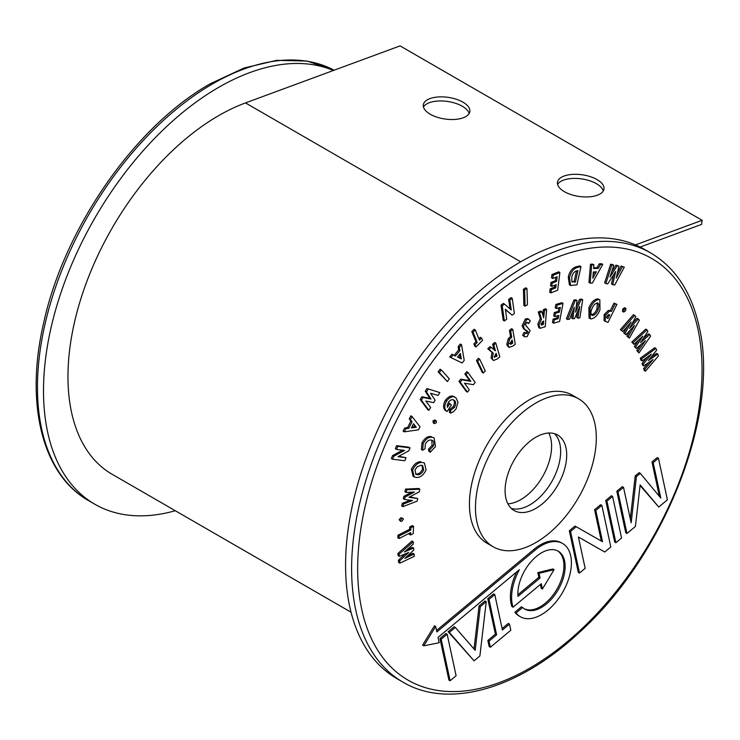 <?xml version="1.0" encoding="UTF-8"?>
<svg xmlns="http://www.w3.org/2000/svg" width="740" height="740" viewBox="0 0 740 740"><rect width="100%" height="100%" fill="white"/><g stroke="black" fill="none" stroke-linecap="round" stroke-linejoin="round"><path stroke-width="1.11" d="M175.278 510.73A247.78 143.06 -60 0 1 94.812 504.236A247.78 143.06 -60 0 1 56.832 305.694A247.78 143.06 -60 0 1 218.707 87.339A247.78 143.06 -60 0 1 333.379 70.485M406.047 457.709L404.808 460.761L392.579 459.235L393.763 456.293L404.567 450.42L396.548 449.411L397.787 446.359L396.575 445.656L408.804 447.191L410.016 447.885L408.832 450.817L398 456.7L406.047 457.709L398.814 456.256M397.787 446.359L410.016 447.885M396.548 449.411L395.345 448.718L396.575 445.656M393.763 456.293L392.561 455.6L402.551 450.17M392.579 459.235L391.377 458.532L392.561 455.6M645.456 371.175L644.827 369.223L653.096 359.52L643.754 365.875L643.226 364.228L651.366 354.146L642.144 360.87L641.515 358.918L655.973 348.392L656.584 350.288L648.342 360.519L657.805 354.081L658.406 355.959L645.456 371.175L644.244 370.481L643.615 368.529L648.804 362.434M657.805 354.081L656.593 353.387L651.052 357.161M655.973 348.392L654.761 347.698L640.304 358.225L641.515 358.918M642.144 360.87L640.933 360.167L640.304 358.225M643.226 364.228L642.015 363.534L647.056 357.281M643.754 365.875L642.542 365.181L642.015 363.534M644.827 369.223L643.615 368.529M638.962 352.943L638.019 351.324L645.474 340.585L636.391 348.531L635.586 347.162L642.857 336.108L633.949 344.368L633.005 342.75L646.954 329.818L647.879 331.4L640.526 342.601L649.729 334.554L650.645 336.117L638.962 352.943L636.807 350.621L641.164 344.359M649.729 334.554L648.518 333.86L643.236 338.485M646.954 329.818L645.752 329.124L631.793 342.046L633.005 342.75M633.949 344.368L631.793 342.046M635.586 347.162L634.384 346.468L638.583 340.076M636.391 348.531L634.384 346.468M638.019 351.324L636.807 350.621M629.37 338.106L628.13 336.876L634.559 325.424L626.003 334.757L624.958 333.712L631.137 322.02L622.821 331.585L621.582 330.355L634.624 315.37L635.827 316.572L629.574 328.421L638.241 318.968L639.434 320.161L629.37 338.106L626.919 336.182L630.434 329.92M638.241 318.968L637.029 318.274L632.08 323.667M634.624 315.37L633.412 314.676L620.379 329.661L621.582 330.355M622.821 331.585L620.379 329.661M624.958 333.712L623.746 333.019L627.113 326.654M626.003 334.757L623.746 333.019M628.13 336.876L626.919 336.182M625.615 310.754L623.7 312.067L622.488 311.364L622.765 309.015L624.68 307.683L625.892 308.386L625.615 310.754M623.7 312.067L623.968 309.709L622.765 309.015M623.968 309.709L625.892 308.386M616.901 304.371L607.975 322.39L605.283 321.364L605.357 315.351L609.557 311.087L611.453 311.42L615.236 303.789L616.901 304.371L614.024 303.095L610.241 310.717L608.345 310.393L604.154 314.648L604.071 320.661L605.283 321.364M609.797 314.768L606.976 315.906L606.615 317.562L607.966 318.45L609.797 314.768M606.671 317.728L608.4 314.445M615.236 303.789L614.024 303.095M611.453 311.42L610.241 310.717M609.557 311.087L608.345 310.393M605.357 315.351L604.154 314.648M607.966 318.45L606.754 317.756M599.974 309.782C597.837 315.138 594.886 318.191 591.13 318.94L590.233 318.663L590.085 308.608C592.194 303.271 595.117 300.227 598.854 299.496L599.826 299.793L599.974 309.782M591.935 315.305L592.527 315.49C594.951 314.99 596.829 313.002 598.16 309.514L598.965 304.529L597.504 302.901C595.099 303.418 593.23 305.398 591.898 308.839C590.492 312.289 590.705 314.509 592.527 315.49L591.501 314.898M598.105 303.104L597.504 302.901M590.233 318.663L589.021 317.96L588.883 307.914C590.992 302.568 593.915 299.534 597.652 298.793L599.826 299.793M591.316 314.796C593.739 314.296 595.626 312.299 596.958 308.811L597.402 302.901M598.854 299.496L597.652 298.793M590.085 308.608L588.883 307.914M598.16 309.514L596.958 308.811M598.965 304.529L597.763 303.825M582.695 299.774L581.483 299.08L579.605 299.321L580.817 300.014L582.695 299.774L579.855 317.895L577.912 318.144L576.701 317.451L577.653 311.392M576.183 307.257L579.605 299.321M577.912 318.144L579.725 306.573L574.554 318.579L572.908 318.792L574.342 307.267L569.541 319.227L567.599 319.476L575.119 300.745L577.024 300.505L575.581 312.169L580.817 300.014M577.024 300.505L575.812 299.811L573.916 300.052L575.119 300.745M567.599 319.476L566.387 318.783L573.916 300.052M572.908 318.792L571.696 318.098L572.464 311.947M563.01 303.4L561.808 302.697L555.851 304.454L557.063 305.157L563.01 303.4L559.616 321.428L553.668 323.186L552.456 322.483L553.085 319.125L556.98 317.978L557.387 315.832M553.668 323.186L554.297 319.819L558.191 318.672L558.802 315.416L554.917 316.563L555.537 313.27L559.422 312.123L560.319 307.377L556.424 308.525L555.222 307.831L555.851 304.454M556.424 308.525L557.063 305.157M559.422 312.123L558.219 311.42L558.904 307.794M555.537 313.27L554.325 312.567L558.219 311.42M554.917 316.563L553.705 315.869L554.325 312.567M558.191 318.672L556.98 317.978M554.297 319.819L553.085 319.125M546.582 309.45L545.232 326.71L540.024 328.329L539.034 324.777L541.495 319.218L539.479 312.77L541.782 311.688L543.706 317.839L544.474 310.43L546.582 309.45L545.371 308.746L543.262 309.736L542.846 315.092M543.65 320.957L541.07 323.861L541.449 325.054L543.373 324.49L543.65 320.957M540.024 328.329L538.812 327.626L537.823 324.083L540.293 318.524L538.267 312.067L540.579 310.994L541.782 311.688M541.07 324.277L542.161 323.787L542.327 321.623M544.474 310.43L543.262 309.736M539.479 312.77L538.267 312.067M541.495 319.218L540.293 318.524M539.034 324.777L537.823 324.083M543.373 324.49L542.161 323.787M542.79 324.758L541.578 324.055M528.582 323.574L527.712 322.52L526.667 322.566L525.418 324.897L530.09 330.632L527.139 336.617L524.762 336.765L523.55 336.062L522.625 335.303L524.133 332.325L527.084 333.657L525.872 332.954L526.788 331.317L523.43 328.588L522.126 325.618L525.418 318.912L527.833 318.616L530.33 320.901L528.582 323.574L527.093 322.4M524.762 336.765L522.625 335.303M526.695 326.553L526.214 326.266M524.632 329.282L523.337 326.312L526.621 319.606L525.418 318.912M526.621 319.606L529.035 319.31M523.337 326.312L522.126 325.618M525.89 330.077L523.43 328.588M527.084 333.657L527.999 332.01L526.575 330.66M527.787 331.354L526.168 330.234M527.999 332.01L526.788 331.317M523.827 336.006L525.345 333.019M495.855 343.166L499.777 356.819L497.613 358.78L493.524 360.528L492.266 358.623L493.256 353.165L488.983 349.382L491.212 347.365L495.476 350.797L493.811 345.007L495.855 343.166L494.644 342.463L492.609 344.313L494.255 350.057M494.246 356.865L497.002 356.125L496.207 353.332L494.246 356.865L494.662 357.476M493.524 360.528L491.055 357.929L492.054 352.462L487.771 348.688L490 346.671L491.212 347.365M494.218 356.736L495.8 355.422L495.402 354.053M493.811 345.007L492.609 344.313M495.476 350.797L494.376 350.159M488.983 349.382L487.771 348.688M493.256 353.165L492.054 352.462M492.266 358.623L491.055 357.929M497.002 356.125L495.8 355.422M479.613 359.057L478.401 358.354L476.458 360.445L477.67 361.148L479.613 359.057L485.283 370.944L483.34 373.034L482.138 372.331L476.458 360.445M483.34 373.034L477.67 361.148M467.884 372.387L466.681 371.693L464.85 373.996L466.061 374.69L467.884 372.387L475.163 382.469L473.415 384.671L464.507 383.209L469.299 389.841L467.467 392.144L466.265 391.442L458.985 381.368L460.743 379.167L469.623 380.601L464.85 373.996M467.467 392.144L460.188 382.062L461.945 379.861L470.834 381.304L469.623 380.601M470.834 381.304L466.061 374.69M461.945 379.861L460.743 379.167M460.188 382.062L458.985 381.368M450.669 413.096L450.632 410.339L454.397 407.463C456.071 404.197 456.053 401.839 454.351 400.386C452.556 398.953 450.484 399.646 448.135 402.495L447.312 407.398L449.8 403.596L451.418 404.937L447.089 411.542L446.692 411.246C444.204 409.137 444.157 405.724 446.553 401.025C450.124 396.677 453.278 395.632 456.016 397.889L458.005 402.209L456.099 408.841L453.555 411.68L450.669 413.096L449.467 412.402L449.421 409.646L453.195 406.76C454.86 403.504 454.841 401.145 453.139 399.693M446.553 401.025L445.341 400.331C448.921 395.983 452.075 394.938 454.804 397.195M454.11 396.714L456.016 397.889M446.692 411.246L445.489 410.543C443.001 408.434 442.955 405.03 445.341 400.331M447.089 411.542L445.489 410.543M449.8 403.596L448.597 402.893L447.034 405.279M453.898 400.072L453.407 399.841M454.397 407.463L453.195 406.76M450.632 410.339L449.421 409.646M436.11 420.653L434.907 419.95L432.965 420.884L434.177 421.587L436.11 420.653L436.406 422.697L434.473 423.622L433.27 422.929L432.965 420.884M434.473 423.622L434.177 421.587M430.273 452.242L429.653 449.957L433.325 446.017C434.389 442.668 433.807 440.716 431.587 440.161C429.348 439.532 427.267 440.827 425.334 444.046L425.028 448.792L422.614 450.235L423.215 443.464C426.166 438.487 429.376 436.489 432.835 437.451L434.149 437.978L435.462 446.618L430.273 452.242L429.061 451.539L428.451 449.263L432.123 445.323L431.781 440.217M432.835 437.451L434.149 437.978M423.215 443.464L422.004 442.77C424.964 437.793 428.164 435.786 431.624 436.757M422.614 450.235L421.402 449.532L422.004 442.77M433.325 446.017L432.123 445.323M432.428 440.494L431.587 440.161M429.653 449.957L428.451 449.263M421.976 462.408L424.436 463.018L426.074 470.002C423.558 475.015 420.431 477.513 416.694 477.522L414.215 476.93L412.606 470.002C415.085 464.951 418.211 462.417 421.976 462.408L424.436 463.018M423.696 469.965L422.688 465.599L420.968 465.201L417.009 466.921L414.964 470.011L416.028 474.359L417.665 474.747C420.07 474.775 422.078 473.184 423.696 469.965L422.485 469.271L422.022 465.331M414.215 476.93L413.013 476.227L411.394 469.308C413.873 464.248 416.999 461.723 420.773 461.714M415.473 473.933L416.463 474.053C418.858 474.072 420.866 472.481 422.485 469.271M412.606 470.002L411.394 469.308M417.665 474.747L416.463 474.053M417.721 498.52L417.12 501.147L402.893 506.641L403.494 504.023L412.476 500.527L404.539 499.435L405.095 497.03L414.418 492.063L406.14 492.452L406.75 489.797L405.539 489.094L418.646 488.474L419.858 489.177L419.247 491.85L408.952 497.308L417.721 498.52L409.747 496.891M406.75 489.797L419.858 489.177M406.14 492.452L404.928 491.758L405.539 489.094M405.095 497.03L403.883 496.327L411.653 492.193M404.539 499.435L403.328 498.732L403.883 496.327M403.494 504.023L402.282 503.32L410.265 500.221M402.893 506.641L401.681 505.947L402.282 503.32M400.839 517.723L403.004 518.407L403.356 519.304L401.663 521.349L400.71 521.358L399.147 519.767L400.839 517.723L403.004 518.407M400.358 520.461L402.051 518.416M400.71 521.358L399.147 519.767M410.534 534.992L410.644 532.587L399.036 538.507L399.156 535.954L410.774 530.034L410.894 527.676L409.683 526.982L412.365 525.613L413.568 526.307L413.216 533.623L410.534 534.992L409.322 534.298L409.377 533.235M410.894 527.676L413.568 526.307M410.774 530.034L409.562 529.331L409.683 526.982M399.156 535.954L397.954 535.251L409.562 529.331M399.036 538.507L397.824 537.813L397.954 535.251M413.66 548.053L413.808 550.014L404.873 558.385L414.104 554.02L414.28 556.341L399.822 563.159L399.646 560.902L408.693 552.41L399.304 556.378L399.138 554.14L397.926 553.446L411.967 541.033L413.179 541.736L413.355 544.057L404.392 551.975L413.66 548.053L412.448 547.35L407.019 549.654M399.138 554.14L413.179 541.736M399.304 556.378L398.101 555.675L397.926 553.446M399.646 560.902L398.435 560.199L405.141 553.909M399.822 563.159L398.61 562.465L398.435 560.199M414.104 554.02L412.901 553.326L407.601 555.823M624.283 267.103L621.119 266.058L624.283 267.103L614.663 285.094L611.481 284.049L613.58 274.845M617.401 272.995L621.119 266.058M612.692 284.752L615.689 271.543L607.771 283.882L605.838 283.54L611.86 264.911L613.793 265.253L610.001 277.019L617.179 265.854L618.955 266.16L616.244 278.12L622.331 266.752M618.955 266.16L615.967 265.151L617.179 265.854M611.675 271.839L615.967 265.151M613.793 265.253L612.591 264.559L610.648 264.217L611.86 264.911M605.838 283.54L604.626 282.846L610.648 264.217M559.893 272.533L558.691 271.83L551.938 274.512L553.15 275.206L559.893 272.533L557.664 290.21L550.912 292.892L549.709 292.189L550.125 288.896L554.538 287.148L554.787 285.187M550.912 292.892L551.328 289.59L555.749 287.841L556.147 284.641L551.735 286.399L552.142 283.161L556.554 281.413L557.146 276.76L552.734 278.508L551.522 277.815L551.938 274.512M552.734 278.508L553.15 275.206M556.554 281.413L555.351 280.71L555.777 277.296M552.142 283.161L550.93 282.467L555.351 280.71M551.735 286.399L550.523 285.696L550.93 282.467M555.749 287.841L554.538 287.148M551.328 289.59L550.125 288.896M526.982 288.517L525.779 287.814L523.411 289.275L524.614 289.969L526.982 288.517L527.444 304.732L525.076 306.193L523.874 305.5L523.411 289.275M525.076 306.193L524.614 289.969M512.237 298.303L511.026 297.61L508.658 299.386L509.86 300.089L512.237 298.303L514.374 313.446L512.108 315.147L505.401 309.625M509.999 308.904L508.658 299.386M512.108 315.147L505.346 309.209L506.752 319.171L504.375 320.957L502.238 305.814L504.523 304.103L511.266 310.023L509.86 300.089M504.523 304.103L503.311 303.4L501.026 305.121L502.238 305.814M504.375 320.957L503.172 320.254L501.026 305.121M481.555 337.986L482.517 340.335L476.014 346.958L475.052 344.618L477.198 342.426L473.026 332.279L475.302 329.966L479.465 340.113L481.555 337.986L480.343 337.292L478.91 338.754M475.302 329.966L474.09 329.272L471.815 331.585L473.026 332.279M477.198 342.426L475.987 341.732L471.815 331.585M475.052 344.618L473.85 343.915L475.987 341.732M476.014 346.958L474.812 346.264L473.85 343.915M461.529 344.711L464.221 360.38L462.093 362.961L450.919 357.587L453.102 354.941L455.387 356.06L459.882 350.612L459.346 347.356L461.529 344.711L460.317 344.017L458.134 346.662L458.671 349.918L454.184 355.367L451.89 354.238L449.717 356.884L450.919 357.587M457.459 357.059L461.307 358.9L460.391 353.507L457.459 357.059M457.533 356.976L460.095 358.206L459.485 354.608M459.346 347.356L458.134 346.662M459.882 350.612L458.671 349.918M455.387 356.06L454.184 355.367M453.102 354.941L451.89 354.238M461.307 358.9L460.095 358.206M441.308 369.889L440.096 369.186L438.136 371.859L439.347 372.553L441.308 369.889L449.319 378.88L447.358 381.553L438.136 371.859M447.358 381.553L439.347 372.553M426.943 388.555L439.847 392.589L438.108 395.41L430.643 393.273L435.111 400.257L433.64 402.634L425.842 401.062L430.643 407.5L428.904 410.321L427.692 409.618L420.181 399.507L421.874 396.76L429.792 398.342L425.269 391.275L426.943 388.555L439.847 392.589M428.904 410.321L421.393 400.201L423.086 397.454L431.004 399.045L426.471 391.969L425.269 391.275M426.471 391.969L428.146 389.259M431.004 399.045L429.792 398.342M423.086 397.454L421.874 396.76M421.393 400.201L420.181 399.507M412.041 416.528L420.006 426.758L418.461 429.829L404.318 431.836L405.909 428.691L408.813 428.293L412.078 421.809L410.46 419.673L412.041 416.528L410.839 415.825L409.248 418.97L410.867 421.115L407.601 427.6L404.697 427.998L403.106 431.133L404.318 431.836M416.287 427.23L413.568 423.696L411.431 427.924L416.287 427.23L413.299 424.224M411.912 426.98L415.085 426.527M410.46 419.673L409.248 418.97M412.078 421.809L410.867 421.115M408.813 428.293L407.601 427.6M405.909 428.691L404.697 427.998M559.93 444.24A43.577 25.16 120 0 0 554.445 433.668A43.577 25.16 120 0 1 559.93 444.24A43.577 25.16 120 0 1 546.499 489.612A43.577 25.16 120 0 1 511.294 508.408A43.577 25.16 120 0 0 546.499 489.612A43.577 25.16 120 0 0 559.93 444.24M505.809 497.835A43.577 25.16 -60 0 1 521.071 450.133A43.577 25.16 -60 0 1 557.673 435.046A43.577 25.16 -60 0 1 565.971 447.728A43.577 25.16 -60 0 1 550.708 495.421A43.577 25.16 -60 0 1 514.106 510.517A43.577 25.16 -60 0 1 505.809 497.835M476.902 521.913A85.442 49.33 120 0 0 493.173 546.777A85.442 49.33 120 0 0 564.935 517.177A85.442 49.33 120 0 0 594.877 423.65A85.442 49.33 120 0 0 578.606 398.786A85.442 49.33 120 0 0 506.845 428.386A85.442 49.33 120 0 0 476.902 521.913M578.606 398.786L572.566 395.299A85.442 49.33 120 0 0 500.795 424.889A85.442 49.33 120 0 0 470.862 518.416A85.442 49.33 120 0 0 487.124 543.29L493.173 546.777M513.061 607.207L541.282 583.712L542.42 589.003L554.075 569.652L539.044 573.315L540.052 577.986L517.972 596.366A33.43 19.305 -60 0 1 531.394 561.281A33.43 19.305 -60 0 1 558.21 551.18A33.43 19.305 -60 0 1 564.574 560.911A33.43 19.305 -60 0 1 552.863 597.504A33.43 19.305 -60 0 1 524.78 609.076A33.43 19.305 -60 0 1 522.644 607.475L516.067 612.961A42.282 24.411 120 0 0 520.359 616.744A42.282 24.411 120 0 0 555.87 602.101A42.282 24.411 120 0 0 570.688 555.823A42.282 24.411 120 0 0 562.631 543.512A42.282 24.411 120 0 0 535.038 550.153L436.841 631.932L435.675 626.502L434.463 625.809L422.577 645.123L423.779 645.817L439.171 642.736L438.025 637.436L519.369 569.689A42.282 24.411 120 0 0 513.061 607.207L511.858 606.513A42.282 24.411 120 0 1 516.64 571.965M562.631 543.512L561.429 542.818A42.282 24.411 120 0 0 533.827 549.45L436.526 630.489M522.644 607.475L521.432 606.782L514.855 612.258A42.282 24.411 120 0 0 519.147 616.05L520.359 616.744M557.599 550.847A33.43 19.305 -60 0 1 563.371 560.208A33.43 19.305 -60 0 1 552.021 596.348A33.43 19.305 -60 0 1 524.188 608.715M550.875 439.005A43.577 25.16 120 0 0 548.775 433.02A43.577 25.16 -60 0 1 550.875 439.005A43.577 25.16 -60 0 1 540.126 480.593A43.577 25.16 -60 0 1 507.899 503.82A43.577 25.16 120 0 0 540.126 480.593A43.577 25.16 120 0 0 550.875 439.005M349.715 606.532A247.78 143.06 120 0 0 396.899 678.645L402.939 682.132A247.78 143.06 -60 0 1 355.755 610.019A247.78 143.06 -60 0 1 442.585 338.791A247.78 143.06 -60 0 1 650.719 252.96L644.679 249.472A247.78 143.06 120 0 0 436.545 335.303A247.78 143.06 120 0 0 349.715 606.532M658.452 458.254L653.18 462.648L660.82 498.094L640.313 473.36L636.428 476.597L631.165 522.782L623.524 487.336L618.011 491.934L626.974 533.503L635.41 526.473L640.146 484.866L658.757 507.029L667.406 499.824L658.452 458.254L657.25 457.551L651.968 461.945L659.386 496.364M640.072 485.514L658.757 507.029M623.524 487.336L622.322 486.643L616.809 491.23L625.763 532.8L626.974 533.503M640.313 473.36L639.11 472.657L635.216 475.903L630.323 518.879M605.718 500.462L614.681 542.032L615.884 542.735L621.554 538.017L612.6 496.438L611.388 495.745L605.718 500.462L606.929 501.165L615.884 542.735M569.328 530.774L578.282 572.344L579.494 573.038L585.164 568.32L578.421 537.018L604.746 552.012L610.815 546.952L601.861 505.383L600.649 504.689L594.581 509.74L601.324 541.042L574.999 526.048L569.328 530.774L570.54 531.468L579.494 573.038M509.509 624.107L502.414 630.008L494.783 594.562L493.571 593.869L487.771 598.697L495.402 634.143L487.836 640.452L489.149 646.575L490.361 647.269L510.822 630.23L509.509 624.107L508.297 623.404L502.099 628.565M486.236 601.676L480.279 606.643L475.173 650.275L455.294 627.446L454.092 626.743L448.125 631.71L474.062 660.82L479.89 655.964L486.236 601.676L485.033 600.973L479.067 605.94L474.035 648.971M439.958 638.509L448.903 680.06L450.114 680.754L456.108 675.768L447.164 634.217L445.952 633.523L439.958 638.509L441.17 639.212L450.114 680.754M554.075 569.652L552.863 568.958L537.832 572.612L538.84 577.283L517.87 594.747M540.385 584.461L541.218 588.3L542.42 589.003M653.18 462.648L651.968 461.945M636.428 476.597L635.216 475.903M618.011 491.934L616.809 491.23M612.6 496.438L606.929 501.165M601.861 505.383L595.793 510.434L594.581 509.74M595.793 510.434L602.536 541.736L601.324 541.042M602.536 541.736L574.999 526.048M576.201 526.751L570.54 531.468M494.783 594.562L488.974 599.391L496.614 634.837L495.402 634.143M488.974 599.391L487.771 598.697M496.614 634.837L489.038 641.145L487.836 640.452M489.038 641.145L490.361 647.269M480.279 606.643L479.067 605.94M455.294 627.446L449.337 632.404L448.125 631.71M449.337 632.404L474.062 660.82M447.164 634.217L441.17 639.212M516.067 612.961L514.855 612.258M435.675 626.502L423.779 645.817M539.044 573.315L537.832 572.612M540.052 577.986L538.84 577.283M512.774 329.393L515.253 344.248L513.033 345.978L509.259 347.384L508.01 345.025L509.573 339.262L511.729 337.311L510.683 331.021L512.774 329.393L511.562 328.69L509.471 330.327L510.526 336.617L508.362 338.568L506.798 344.331L508.047 346.681L509.259 347.384M512.191 340.067L510.036 343.443L510.73 344.313L512.7 343.11L512.191 340.067M510.036 343.443L510.23 344.017M509.527 343.61L511.488 342.417L511.229 340.825M510.683 331.021L509.471 330.327M511.729 337.311L510.526 336.617M509.573 339.262L508.362 338.568M508.01 345.025L506.798 344.331M512.7 343.11L511.488 342.417M602.739 264.402L592.37 283.05L590.15 283.152L591.686 264.939L593.961 264.828L593.628 268.583L598.309 268.361L600.473 264.513L602.739 264.402L601.537 263.708L599.261 263.819L597.097 267.658L593.693 267.825M593.341 271.959L592.823 278.212L596.394 271.821L593.341 271.959M590.15 283.152L588.948 282.458L590.483 264.236L592.749 264.134L593.961 264.828M593.101 274.845L594.747 271.894M600.473 264.513L599.261 263.819M598.309 268.361L597.097 267.658M591.686 264.939L590.483 264.236M580.983 266.604L576.95 284.845L570.623 285.492L569.476 277.759C570.901 271.737 573.824 268.232 578.227 267.26L580.983 266.604L579.781 265.9L577.024 266.567C572.612 267.538 569.689 271.034 568.265 277.056L569.412 284.798L570.623 285.492M571.844 281.533L575.405 282.042L577.949 270.544L576.885 270.803C574.231 271.497 572.52 273.661 571.77 277.287L571.844 281.533L572.427 282.125M571.928 281.663L574.194 281.348L576.506 270.896M569.476 277.759L568.265 277.056M574.629 282.227L573.426 281.533M575.405 282.042L574.194 281.348M462.935 102.157A23.495 10.943 8.2 0 0 438.302 96.959A23.495 10.943 8.2 0 0 423.326 104.858A23.495 10.943 8.2 0 0 430.236 114.219A23.495 10.943 8.2 0 0 454.869 119.427A23.495 10.943 8.2 0 0 469.845 111.527A23.495 10.943 8.2 0 0 462.935 102.157M423.456 106.967A23.495 10.943 -171.8 0 1 462.352 106.264A23.495 10.943 -171.8 0 1 469.132 113.516M597.06 179.598A23.495 10.943 8.2 0 0 572.427 174.39A23.495 10.943 8.2 0 0 557.451 182.29A23.495 10.943 8.2 0 0 564.361 191.66A23.495 10.943 8.2 0 0 588.994 196.858A23.495 10.943 8.2 0 0 603.97 188.959A23.495 10.943 8.2 0 0 597.06 179.598M557.581 184.408A23.495 10.943 -171.8 0 1 596.468 183.705A23.495 10.943 -171.8 0 1 603.248 190.957M351.047 612.211L112.119 474.266A213.166 123.071 -60 0 1 70.365 344.378A213.166 123.071 -60 0 1 245.486 102.916L400.062 45.889L702.149 220.289L701.557 224.405L640.155 247.049M635.457 244.894L702.149 220.289M212.658 83.851A247.78 143.06 120 0 0 50.792 302.197A247.78 143.06 120 0 0 88.772 500.749C42.06 474.618 24.79 403.245 43.715 322.677C64.362 227.698 135.401 125.735 210.53 83.639L244.117 67.987L276.686 60.338L307.072 61.05L334.101 70.217A247.78 143.06 120 0 0 212.658 83.851M527.028 326.738L526.519 326.442M496.448 356.634L495.236 355.931M535.038 550.153L533.827 549.45M361.731 609.307A243.506 140.591 120 0 0 567.043 641.95A243.506 140.591 120 0 0 697.968 329.282A243.506 140.591 120 0 0 492.655 296.638A243.506 140.591 120 0 0 361.731 609.307M512.108 343.573L510.896 342.879M578.227 267.26L577.024 266.567M520.692 261.803L245.486 102.916M88.772 500.749L94.812 504.236M402.939 682.132C448.921 709.521 519.369 688.783 579.679 632.117C664.733 555.546 720.233 414.382 699.124 326.636C691.548 292.217 675.407 267.658 650.719 252.96"/></g></svg>
